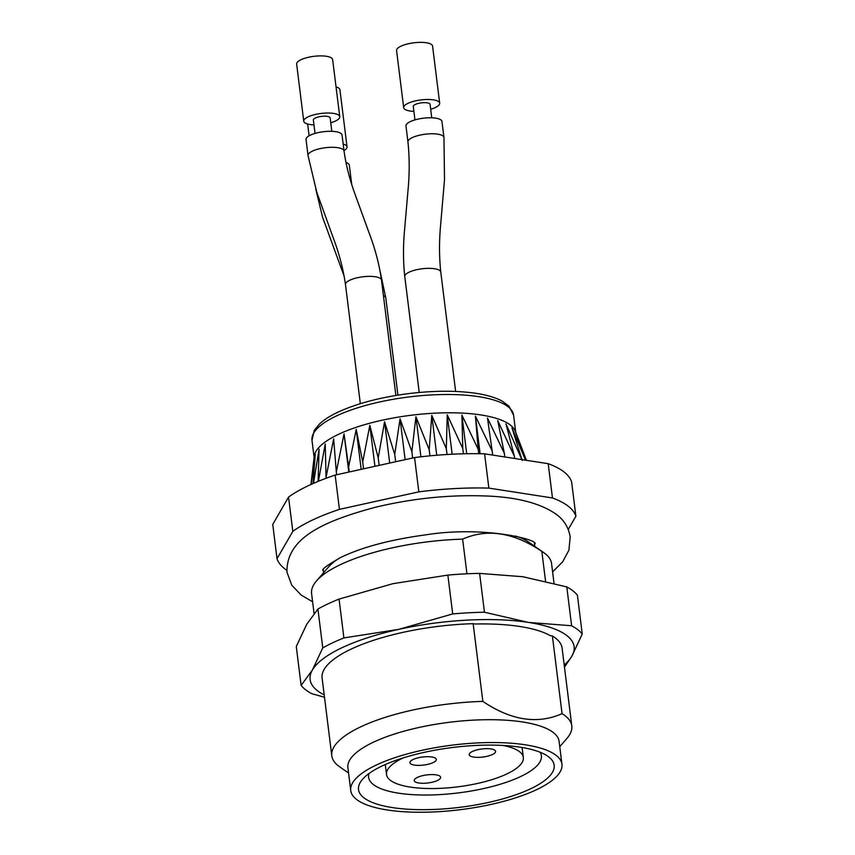<?xml version="1.0" encoding="UTF-8"?>
<svg xmlns="http://www.w3.org/2000/svg" width="855" height="855" viewBox="0 0 855 855"><rect width="100%" height="100%" fill="white"/><g stroke="black" fill="none" stroke-linecap="round" stroke-linejoin="round"><path stroke-width="1.28" d="M431.754 756.974A13.306 4.061 172.9 0 0 417.39 758A13.306 4.061 172.9 0 0 409.919 762.681A13.306 4.061 172.9 0 0 423.62 765.075A13.306 4.061 172.9 0 0 436.317 759.4A13.306 4.061 172.9 0 0 431.754 756.974M436.082 774.854A13.306 4.061 172.9 0 0 421.718 775.88A13.306 4.061 172.9 0 0 414.237 780.572A13.306 4.061 172.9 0 0 427.949 782.966A13.306 4.061 172.9 0 0 440.646 777.281A13.306 4.061 172.9 0 0 436.082 774.854M491.037 748.948A13.306 4.061 172.9 0 0 476.673 749.974A13.306 4.061 172.9 0 0 469.203 754.655A13.306 4.061 172.9 0 0 482.904 757.049A13.306 4.061 172.9 0 0 495.601 751.374A13.306 4.061 172.9 0 0 491.037 748.948M503.061 745.464A68.924 21.065 -7.1 0 1 523.324 757.455A68.924 21.065 -7.1 0 1 457.521 786.878A68.924 21.065 -7.1 0 1 386.524 774.491A68.924 21.065 -7.1 0 1 403.122 757.947A68.924 21.065 -7.1 0 1 403.218 757.893M540.136 752.25A87.071 26.612 -7.1 0 1 541.386 755.745A87.071 26.612 -7.1 0 1 520.417 776.65A87.071 26.612 -7.1 0 1 426.378 795.022A87.071 26.612 -7.1 0 1 368.591 777.27A87.071 26.612 -7.1 0 1 368.943 773.572M473.157 623.68L482.84 701.378C511.087 720.444 537.496 724.538 562.056 713.658L552.383 635.97L550.246 635.639A119.721 36.594 -7.1 0 0 475.295 624.011L473.157 623.68A120.929 36.957 172.9 0 0 322.111 678.09L331.793 755.777A120.929 36.957 -7.1 0 1 482.84 701.378M348.562 773.016L339.606 766.764A120.929 36.957 -7.1 0 1 331.793 755.777M562.056 713.658A120.929 36.957 -7.1 0 1 571.792 725.884L562.109 648.197A120.929 36.957 172.9 0 0 552.383 635.97M571.792 725.884A120.929 36.957 -7.1 0 1 566.908 738.453L559.758 746.714M545.554 581.197L541.846 551.411C513.599 532.355 487.19 528.262 462.63 539.131L466.948 573.791M382.26 765.909A98.592 30.139 -7.1 0 1 547.809 756.258A98.592 30.139 -7.1 0 1 460.065 807.302A98.592 30.139 -7.1 0 1 362.488 779.343A98.592 30.139 -7.1 0 1 382.26 765.909M515.651 536.074A106.415 32.522 -7.1 0 1 528.593 542.059L543.759 552.661A120.929 36.957 -7.1 0 1 551.582 563.637L554.029 583.313M314.063 613.463L311.583 593.541A120.929 36.957 -7.1 0 1 316.468 580.973L328.566 566.972A106.415 32.522 -7.1 0 1 339.649 558.005M316.468 580.973A120.929 36.957 -7.1 0 1 340.707 564.503A120.929 36.957 -7.1 0 1 462.63 539.131M541.846 551.411A120.929 36.957 -7.1 0 1 543.759 552.661M350.742 790.554L347.899 767.694A106.415 32.522 -7.1 0 1 373.528 742.151A106.415 32.522 -7.1 0 1 488.462 719.696A106.415 32.522 -7.1 0 1 559.095 741.392L561.938 764.242A106.415 32.522 -7.1 0 1 460.364 809.674A106.415 32.522 -7.1 0 1 350.742 790.554A106.415 32.522 -7.1 0 1 376.382 765.001A106.415 32.522 -7.1 0 1 491.315 742.546A106.415 32.522 -7.1 0 1 561.938 764.242M286.81 570.264A151.164 46.202 -7.1 0 1 277.02 558.71L272.756 524.436L288.541 497.065L292.816 531.34A151.164 46.202 -7.1 0 1 339.435 509.366L335.16 475.081L414.557 457.575L418.832 491.849A151.164 46.202 -7.1 0 1 488.868 488.109L484.593 453.834L548.205 463.688L552.469 497.963A151.164 46.202 -7.1 0 1 575.896 516.206L571.621 481.921A151.164 46.202 -7.1 0 0 548.205 463.688M288.541 497.065A151.164 46.202 -7.1 0 1 335.16 475.081M414.557 457.575A151.164 46.202 -7.1 0 1 484.593 453.834M339.435 509.366L418.832 491.849M277.02 558.71L292.816 531.34M575.896 516.206L568.244 529.459M488.868 488.109L552.469 497.963M312.182 473.723L314.266 456.239A101.574 31.047 -7.1 0 1 338.74 434.212A101.574 31.047 -7.1 0 1 444.824 412.826A101.574 31.047 -7.1 0 1 515.298 431.209L521.657 447.774M525.526 460.172L511.974 427.81L522.223 460.439L505.968 423.92L514.443 456.517L497.728 420.628L504.332 453.289L487.468 418.02L492.138 450.841L475.423 416.15L478.169 449.238L461.903 415.07L462.769 448.501L447.24 414.814L446.31 448.672L431.786 415.38L429.21 449.73L415.925 416.748L411.875 451.654L400.055 418.897L394.732 454.4L384.558 421.772L378.209 457.885L369.82 425.298L362.723 462.053L356.204 429.381L348.637 466.766L344.041 433.934L336.314 471.939L333.642 438.839L326.044 477.421L325.242 443.98L318.402 481.269M526.456 460.321L515.608 432.202L525.804 460.214M310.931 484.496L312.46 471.415M313.005 483.567L315.271 454.443L311.124 484.4M318.124 481.386L319.075 449.217L313.475 483.353M480.104 453.727L475.423 416.15M492.138 450.841L492.672 455.084M478.169 449.238L478.725 453.706M504.332 453.289L504.781 456.955M514.443 456.517L514.689 458.494M326.044 477.421L326.14 478.255M336.314 471.939L336.667 474.749M348.797 472.078L344.041 433.934M348.637 466.766L349.289 471.971M361.184 469.342L356.204 429.381M362.723 462.053L363.567 468.818M374.928 466.317L369.82 425.298M378.209 457.885L379.15 465.387M389.698 463.057L384.558 421.772M394.732 454.4L395.651 461.743M405.131 459.659L400.055 418.897M411.875 451.654L412.655 457.991M420.916 456.805L415.925 416.748M429.21 449.73L429.969 455.843M436.745 455.234L431.786 415.38M446.31 448.672L447.037 454.497M452.145 454.208L447.24 414.814M462.769 448.501L463.431 453.791M466.712 453.727L461.903 415.07M313.956 124.873A18.137 5.547 -7.1 0 1 303.749 121.196L296.642 64.072A18.137 5.547 -7.1 0 1 301.003 59.722A18.137 5.547 -7.1 0 1 326.418 56.28A18.137 5.547 -7.1 0 1 332.638 59.594L339.756 116.718A18.137 5.547 -7.1 0 1 330.757 122.778M303.749 121.196A18.137 5.547 -7.1 0 1 308.121 116.846A18.137 5.547 -7.1 0 1 327.711 113.02A18.137 5.547 -7.1 0 1 339.756 116.718M331.826 131.328L330.158 117.915A8.465 2.586 172.9 0 0 327.251 116.366A8.465 2.586 172.9 0 0 318.113 117.017A8.465 2.586 172.9 0 0 313.358 120.01L315.025 133.423M310.397 135.133A18.137 5.547 -7.1 0 1 329.987 131.296A18.137 5.547 -7.1 0 1 342.032 134.994L344.02 150.993A18.137 5.547 -7.1 0 0 337.8 147.68A18.137 5.547 -7.1 0 0 312.396 151.121A18.137 5.547 -7.1 0 0 308.024 155.482L306.026 139.483A18.137 5.547 -7.1 0 1 310.397 135.133M336.047 86.921A18.137 5.547 -7.1 0 1 339.927 89.743L347.045 146.868A18.137 5.547 -7.1 0 1 343.966 150.555M343.154 144.046A18.137 5.547 -7.1 0 1 347.045 146.868M345.933 162.482A18.137 5.547 -7.1 0 1 349.321 165.154L351.309 181.142A18.137 5.547 -7.1 0 0 350.293 179.614M413.895 111.342A18.137 5.547 -7.1 0 1 403.688 107.677L396.57 50.541A18.137 5.547 -7.1 0 1 406.766 44.15A18.137 5.547 -7.1 0 1 426.346 42.75A18.137 5.547 -7.1 0 1 432.566 46.063L439.684 103.188A18.137 5.547 -7.1 0 1 430.696 109.248M403.688 107.677A18.137 5.547 -7.1 0 1 413.884 101.275A18.137 5.547 -7.1 0 1 433.464 99.875A18.137 5.547 -7.1 0 1 439.684 103.188M431.754 117.798L430.086 104.385A8.465 2.586 172.9 0 0 421.365 102.867A8.465 2.586 172.9 0 0 413.286 106.48L414.953 119.892M435.74 118.161A18.137 5.547 -7.1 0 1 441.96 121.474L443.959 137.463A18.137 5.547 -7.1 0 0 437.728 134.16A18.137 5.547 -7.1 0 0 418.148 135.56A18.137 5.547 -7.1 0 0 407.953 141.951L405.965 125.952A18.137 5.547 -7.1 0 1 416.161 119.561A18.137 5.547 -7.1 0 1 435.74 118.161M324.505 697.263L311.744 693.672A145.115 44.353 -7.1 0 1 301.12 685.4L296.279 646.551L306.678 624.374L317.921 609.049A145.115 44.353 -7.1 0 1 339.061 599.077L393.033 583.655L447.86 575.094A145.115 44.353 -7.1 0 1 479.623 573.395L522.779 576.719L566.79 586.904A145.115 44.353 -7.1 0 1 577.414 595.176L582.244 634.025A145.115 44.353 -7.1 0 0 571.621 625.753L528.476 622.419L484.464 612.233L479.623 573.395M317.921 609.049L322.763 647.898L312.364 670.074L301.12 685.4M322.763 647.898A145.115 44.353 -7.1 0 1 343.902 637.926L339.061 599.077M447.86 575.094L452.701 613.933L398.729 629.365L343.902 637.926M452.701 613.933A145.115 44.353 -7.1 0 1 484.464 612.233M571.621 625.753L566.79 586.904M564.471 667.114L571.856 656.202L582.244 634.025M324.205 694.891A133.017 40.655 -7.1 0 1 312.364 670.074A133.017 40.655 -7.1 0 1 398.729 629.365A133.017 40.655 -7.1 0 1 528.476 622.419A133.017 40.655 -7.1 0 1 571.856 656.202A133.017 40.655 -7.1 0 1 564.204 664.998M336.464 415.936A101.574 31.047 -7.1 0 1 446.171 394.497A101.574 31.047 -7.1 0 1 513.599 415.209L508.96 406.125L502.227 401.145C495.782 397.628 487.083 395.021 476.117 393.343C456.987 390.532 435.056 390.553 410.315 393.407C381.554 396.977 357.465 403.218 338.035 412.121C330.169 415.829 324.013 419.752 319.567 423.898L314.255 430.386L311.99 440.325A101.574 31.047 -7.1 0 1 336.464 415.936M344.02 150.993C346.093 165.41 349.77 179.839 355.049 194.277L370.867 237.754C375.911 251.712 379.449 265.82 381.49 280.055A18.137 5.547 172.9 0 0 375.26 276.753A18.137 5.547 172.9 0 0 355.669 278.153A18.137 5.547 172.9 0 0 345.484 284.555C343.283 269.389 339.35 254.224 333.696 239.069L316.756 192.161L308.024 155.482M385.808 297.935A18.137 5.547 172.9 0 0 383.425 295.648M443.959 137.463L444.515 179.475L440.624 224.972C439.117 241.099 439.171 256.789 440.763 272.029A18.137 5.547 172.9 0 0 422.049 268.78A18.137 5.547 172.9 0 0 404.768 276.528C403.229 262.229 403.079 247.683 404.319 232.87L407.985 190.515C409.598 173.875 409.588 157.694 407.953 141.951M523.324 757.455L522.084 747.494M386.524 774.491L385.284 764.541M534.813 546.398L534.418 543.256M323.607 572.711L323.222 569.558M515.725 432.331L513.599 415.209M314.127 457.436L311.99 440.325M345.484 284.544L360.329 403.678M381.49 280.055L395.865 395.47M307.64 124.018L309.104 135.795M344.223 276.4L322.517 217.052L315.805 189.179M397.917 395.128L385.808 297.946L380.165 271.537M351.747 184.359L351.309 181.142M404.768 276.518L419.217 392.477M440.763 272.029L455.64 391.451M552.608 571.867L562.611 561.895L568.906 550.192L570.189 536.961C568.661 527.653 564.118 520.171 556.562 514.518C540.478 503.135 516.505 496.937 484.646 495.943C448.554 494.692 412.11 498.476 375.292 507.293C325.947 520.599 286.04 537.111 286.991 572.23L291.726 585.13L301.184 595.101L312.609 601.76M535.038 543.823C537.987 539.558 483.449 525.515 425.192 534.931C390.062 539.697 361.847 547.232 340.557 557.545C328.16 564.663 322.228 568.906 322.752 570.264"/></g></svg>
